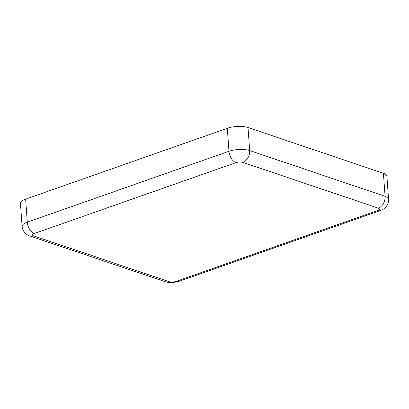 <?xml version="1.0" encoding="UTF-8"?>
<svg xmlns="http://www.w3.org/2000/svg" width="409" height="409" viewBox="0 0 409 409"><rect width="100%" height="100%" fill="white"/><g stroke="black" fill="none" stroke-linecap="round" stroke-linejoin="round"><path stroke-width="0.61" d="M378.264 208.155A9.811 7.188 -71.3 0 0 385.074 196.32A14.719 4.98 175.9 0 1 388.55 199.203L386.899 176.182A14.719 4.98 175.9 0 0 383.422 173.298L248.018 127.531A14.719 4.98 175.9 0 0 227.322 128.262L25.639 199.147A14.719 4.98 175.9 0 0 20.45 203.406L22.101 226.428C22.689 232.271 27.219 235.293 29.903 235.983L165.313 281.75L168.191 282.425L173.038 282.583L178.605 281.469L380.288 210.584A9.811 5.792 70.6 0 1 377.696 210.538A4.908 1.662 175.9 0 0 378.264 208.155L242.859 162.388A4.908 1.662 175.9 0 0 235.957 162.634L34.274 233.513A4.908 1.662 175.9 0 0 33.707 235.896L169.111 281.663A4.908 1.662 175.9 0 0 176.013 281.418L377.696 210.538M169.111 281.663A9.811 7.188 108.7 0 1 165.313 281.75M176.013 281.418A9.811 5.792 70.6 0 0 178.605 281.469M33.707 235.896A9.811 7.188 108.7 0 1 29.903 235.983M34.274 233.513A9.811 5.792 -109.4 0 1 27.291 222.169A14.719 4.98 175.9 0 0 22.101 226.428M235.957 162.634A9.811 5.792 -109.4 0 1 228.974 151.284L27.291 222.169L25.639 199.147M242.859 162.388A9.811 7.188 -71.3 0 0 249.669 150.558A14.719 4.98 175.9 0 0 228.974 151.284L227.322 128.262M383.422 173.298L385.074 196.32L249.669 150.558L248.018 127.531M388.55 199.203C388.703 201.939 387.936 204.377 386.254 206.525L383.928 208.723L380.288 210.584"/></g></svg>
